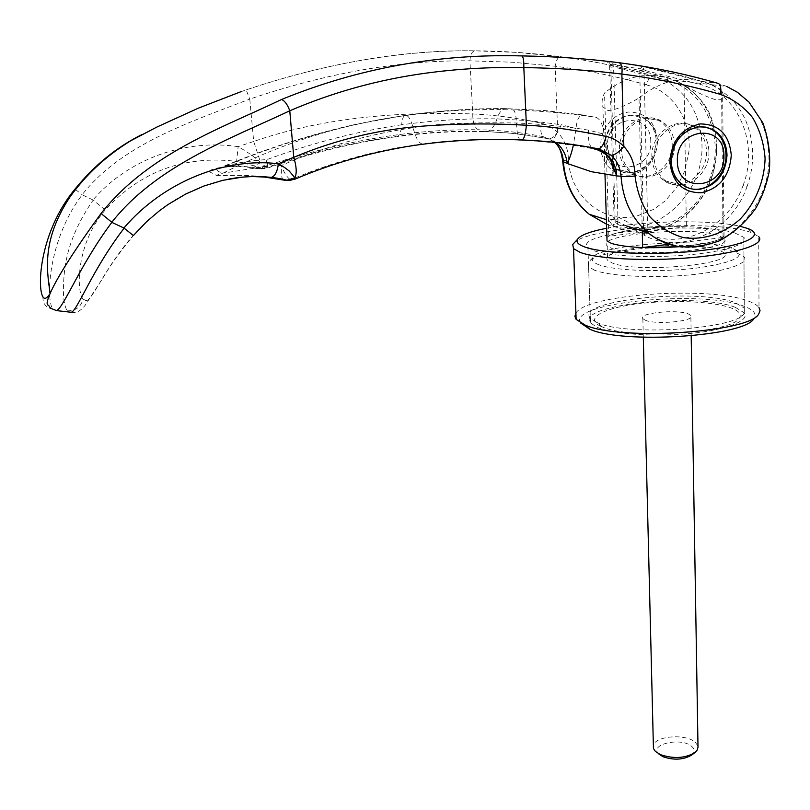 <?xml version="1.0" encoding="UTF-8"?>
<svg xmlns="http://www.w3.org/2000/svg" width="810" height="810" viewBox="0 0 810 810"><rect width="100%" height="100%" fill="white"/><g stroke="black" fill="none" stroke-linecap="round" stroke-linejoin="round"><path stroke-width="0.61" stroke-dasharray="4.05 3.04" d="M596.13 322.127L590.348 318.107C574.249 300.287 697.572 287.591 735.379 302.738L744.279 308.154L744.177 313.389C737.09 329.225 626.606 336.363 597.831 322.856L596.13 322.127M600.747 326.268C584.476 318.796 601.789 308.661 635.445 304.135C668.878 299.518 712.638 301.117 731.177 307.982C739.074 310.949 741.778 314.32 739.297 318.097C732.432 333.062 629.461 339.724 602.356 326.957L600.747 326.268M594.398 270.155L588.597 266.692L588.009 262.784C593.355 248.569 701.318 240.702 734.974 251.991L743.955 256.638C749.868 263.321 726.064 271.613 688.702 275.005C651.432 278.448 609.343 276.109 594.398 270.155M598.752 264.708C593.396 262.632 591.361 260.364 592.667 257.914C597.436 244.742 699.222 237.34 730.66 247.799L733.597 248.791C747.428 255.95 735.136 262.369 696.732 268.07C660.352 272.524 614.162 270.773 598.752 264.708M642.249 230.921L639.009 97.99C625.087 106.15 614.648 110.342 607.702 110.545L602.903 106.829C601.415 102.88 601.962 98.263 604.533 92.968L608.887 236.267C618.151 230.303 655.877 225.737 686.384 226.739L684.055 85.404C697.653 92.775 708.345 97.585 716.131 99.853L719.24 99.843L721.507 98.931L722.885 97.21L723.3 94.638L721.568 90.001L723.046 237.452C716.799 241.613 702.27 244.701 679.448 246.706C711.605 243.567 726.459 239.142 723.998 233.442L724.049 238.282C737.88 249.126 636.133 258.42 611.823 248.386L607.176 245.845C594.813 234.991 689.502 225.96 717.609 235.123L724.049 238.282M609.464 255.302C622.434 245.784 695.274 241.815 717.771 249.45L724.191 252.771C737.991 264.131 636.518 273.517 612.259 262.977L607.621 260.314C606.214 258.673 606.832 257.003 609.464 255.302M619.427 150.052C619.964 159.955 623.862 167.478 631.122 172.641C647.777 184.852 673.485 167.103 672.219 144.433C671.672 133.387 667.086 125.347 658.459 120.315C641.702 110.433 618.04 128.375 619.427 150.052M657.143 141.466C658.439 163.731 633.177 181.146 616.744 169.148C609.586 164.076 605.728 156.674 605.181 146.954C603.754 125.671 627.001 108.064 643.535 117.784C652.04 122.725 656.576 130.623 657.143 141.466M650.754 141.507C651.24 110.697 605.637 115.172 607.551 146.063C607.571 176.944 652.546 171.862 650.754 141.507M704.953 126.968C687.953 123.09 669.374 141.375 670.305 161.119C670.781 171.659 674.821 179.658 682.435 185.125L690.626 188.659M708.912 151.642C710.066 175.294 683.316 193.853 666.114 181.156C658.611 175.78 654.612 167.933 654.126 157.596C652.809 134.966 677.474 116.184 694.798 126.492C703.718 131.736 708.416 140.12 708.912 151.642M697.724 745.706L695.466 742.486C686.576 733.526 655.401 735.683 653.366 745.392M644.962 320.072C655.472 325.225 696.387 321.155 690.859 315.535L688.439 313.976C677.292 308.995 637.561 313.024 642.846 318.644L644.962 320.072M659.016 754.171C647.848 744.269 682.04 736.665 692.084 746.719C694.939 749.513 694.838 752.267 691.77 754.971M686.384 226.739L608.887 236.267M668.989 244.256L723.046 237.452M684.055 85.404L674.73 80.342C650.349 70.753 626.95 74.966 604.533 92.968M639.009 97.99C662.398 79.147 686.708 74.722 711.929 84.716L721.568 90.001M606.933 237.846C613.008 228.066 693.309 222.628 717.559 230.323L723.998 233.442M735.409 307.385L744.309 312.873C750.161 320.679 726.621 330.014 689.654 333.538C652.779 337.112 611.115 333.953 596.281 326.896L590.51 322.825C574.422 304.783 697.633 292.035 735.409 307.385M734.822 232.966L743.833 237.32C749.766 243.607 725.881 251.535 688.378 254.877C650.977 258.279 608.735 256.223 593.76 250.654L587.928 247.404C571.779 232.895 696.58 220.938 734.822 232.966M575.9 313.166C585.762 294.334 708.547 285.697 748.045 300.976C753.583 302.94 757.239 305.137 759 307.557L758.737 236.652L752.298 232.855L747.66 231.356C709.55 219.874 593.092 226.932 575.272 241.744M580.537 322.906C566.625 302.788 701.754 289.383 743.863 306.2C753.624 309.795 756.975 313.905 753.908 318.522L758.828 313.814M606.639 228.248C644.962 220.553 712.435 219.48 740.745 226.456M591.452 147.521C588.941 144.302 587.969 138.51 588.536 130.147L604.392 134.237C602.853 124.477 600.058 118.847 596.008 117.339L582.218 114.98C578.806 115.87 576.73 120.386 576.011 128.537L573.45 144.646M610.811 160.775L604.402 134.227M618 221.16L617.341 224.147L615.225 222.942L612.583 225.2L617.341 224.147C651.402 241.036 696.559 218.123 710.147 177.663C725.345 137.953 705.156 89.677 667.592 80.514L613.575 66.906L610.851 67.21L610.861 65.64L609.586 64.314L639.88 68.779L642.553 66.552L644.021 69.488L647.858 230.455L643.606 230.465L618.141 217.009L614.061 216.989L615.357 221.636L618 221.16L613.575 66.906L609.646 63.089C601.455 60.122 612.492 61.287 642.755 66.572L702.118 81.476L717.802 83.288L726.762 86.468L710.967 84.605L702.057 81.476C683.549 75.867 663.825 70.916 642.897 66.612L621.199 63.008M647.858 230.455L647.17 233.543L644.608 235.437L643.606 230.465L639.697 70.389L644.112 70.247L699.84 84.351L702.047 81.476L710.957 84.605C737.546 98.03 751.457 121.206 752.713 154.133C752.733 165.159 750.86 175.912 747.103 186.381L743.185 185.156C759.091 143.937 738.578 93.849 699.84 84.351M644.021 69.488L639.88 68.779L639.697 70.389M667.592 80.514L667.055 77.436L652.971 75.826C650.258 76.312 648.051 79.319 646.329 84.837C616.997 76.484 586.612 70.288 555.154 66.218L512.315 62.208L469.921 60.841C400.92 60.001 327.544 72.758 249.784 99.093L253.692 141.466L238.16 146.65L236.591 161.382C184.386 155.166 140.586 171.376 105.189 210.013L93.201 200.06C77.294 222.973 67.837 245.815 64.82 268.606C62.35 289.676 63.109 303.75 67.119 310.817L68.01 311.911M93.201 200.06L82.164 194.805C48.883 238.545 45.492 297.736 52.711 309.177L56.67 310.625M726.803 86.478C753.725 100.146 767.769 123.717 768.943 157.211C770.097 206.58 726.438 252.335 682.83 247.111M651.858 157.11C650.541 134.531 675.145 115.81 692.428 126.087C701.328 131.321 706.026 139.685 706.522 151.176C707.687 174.768 681.007 193.266 663.835 180.6C656.343 175.244 652.354 167.417 651.858 157.11M629.714 115.131L642.694 117.642C651.199 122.583 655.736 130.471 656.292 141.304C655.138 158.77 646.775 169.209 631.213 172.641C625.684 173.208 620.592 171.973 615.944 168.946C608.786 163.883 604.928 156.492 604.381 146.782C605.455 129.053 613.899 118.493 629.714 115.131M674.416 144.869C673.879 133.792 669.283 125.732 660.636 120.69C643.839 110.778 620.116 128.77 621.513 150.508C622.039 160.431 625.938 167.984 633.217 173.148C649.914 185.389 675.672 167.599 674.416 144.869M630.069 175.183C647.149 171.416 656.323 159.945 657.598 140.788C655.523 121.864 645.793 112.276 628.408 112.023L622.039 113.451L616.025 116.427L610.669 120.781L606.255 126.299L602.994 132.698L601.071 139.654L600.574 146.802L601.516 153.778L603.845 160.228L607.449 165.837L612.127 170.323L617.645 173.461L623.73 175.102L630.069 175.183M710.147 177.663L711.494 178.281C697.197 221.13 648.375 244.883 612.603 225.261L612.37 225.17C647.919 244.924 696.813 221.181 711.16 178.22C714.724 168.156 716.475 157.828 716.384 147.238C714.967 115.607 701.379 93.342 675.621 80.443L667.055 77.436L609.646 63.089L610.872 65.64L613.423 66.167M747.103 186.381C731.987 231.103 681.301 255.919 644.608 235.437L613.555 219.631C610.517 218.811 608.948 219.085 608.867 220.441L612.37 225.17L608.867 220.441L606.376 219.662M646.329 84.837C673.323 91.54 691.71 121.075 688.915 151.561L684.865 170.809L676.745 187.312L665.314 200.819L653.802 209.314L637.065 215.966C604.209 224.461 570.179 197.407 568.417 159.55C568.144 148.787 564.58 139.745 557.715 132.425C552.845 127.747 547.398 124.679 541.384 123.231C517.722 118.057 494.849 114.959 472.757 113.937L469.921 60.841C470.266 55.1 471.815 51.759 474.549 50.828L517.074 52.407L560.034 56.649C557.746 57.399 556.116 60.588 555.154 66.218L557.715 132.425C554.091 137.386 553.017 140.687 554.516 142.347M236.591 161.382L253.803 165.756L260.678 162.709L253.692 141.466C328.06 115.617 407.805 111.689 472.757 113.937C472.645 122.31 474.528 127.595 478.406 129.782C412.067 128.79 340.615 141.061 264.05 166.587L260.678 162.709C255.292 157.474 247.789 152.118 238.16 146.65C184.903 138.631 128.243 159.033 92.968 199.918M71.219 312.275C75.816 313.531 80.443 311.222 85.111 305.35L102.455 278.741C110.15 265.498 120.467 251.1 133.387 235.558L133.275 235.416C159.752 205.396 191.413 186.644 228.258 179.172M105.189 210.013C76.18 243.415 76.251 290.78 82.924 298.88L86.143 300.682C92.279 300.783 105.229 267.118 133.275 235.416M606.508 224.198C650.551 242.423 704.224 197.194 701.956 144.504C700.478 113.39 687.022 91.479 661.598 78.793L653.144 75.836C623.133 67.23 592.15 60.831 560.176 56.649C531.087 52.913 502.595 50.969 474.721 50.807C403.36 49.795 327.169 62.826 246.149 89.88L240.6 91.834C207.309 103.7 174.373 117.966 141.78 134.632M554.556 142.307L543.358 136.647L556.014 142.509M294.141 179.526L291.327 179.516C332.637 161.919 376.215 150.042 422.071 143.886C454.43 139.664 487.367 138.429 520.87 140.16C546.628 141.466 571.232 144.443 594.692 149.06M290.851 180.417L293.331 179.678C332.778 162.729 374.24 151.146 417.717 144.929M562.697 161.058L568.417 159.55M560.176 56.649L560.034 56.649C592.171 60.871 623.143 67.26 652.971 75.826L661.598 78.793L675.621 80.443C696.408 91.884 708.831 106.191 712.911 123.363C718.298 141.497 717.822 159.803 711.494 178.281L711.16 178.22M240.6 91.834L246.149 89.88L249.784 99.093C188.892 122.523 121.905 144.362 82.124 194.724L82.164 194.805M541.384 123.231C540.179 130.207 540.837 134.673 543.358 136.647C521.559 132.384 499.912 130.096 478.406 129.782M75.431 189.489L82.124 194.724M583.028 115L544.563 110.494L506.523 108.641C474.802 108.196 441.308 110.433 406.053 115.364C343.248 124.537 280.169 142.58 216.807 169.513C217.141 171.123 219.368 172.267 223.489 172.945C282.032 142.904 342.994 123.738 406.387 115.445C441.379 110.555 476.999 108.712 513.246 109.927C542.103 110.919 569.693 113.38 596.008 117.339M506.523 108.641L505.126 108.661C501.603 109.431 498.889 112.843 496.996 118.878C494.404 126.532 490.9 130.805 486.476 131.676C458.561 130.825 428.844 132.445 397.315 136.536L397.315 136.536C399.634 135.584 401.102 131.665 401.699 124.77C357.261 131.321 312.397 142.904 267.098 159.509C247.789 160.856 231.619 163.812 218.599 168.399L209.152 171.568L216.26 175.345L223.489 172.945C233.28 172.145 261.448 165.837 281.242 165.544C281.262 174.687 281.931 179.557 283.237 180.154L291.327 179.516C289.048 180.306 283.986 173.016 281.242 165.544C323.959 146.883 367.912 134.268 413.09 127.717C411.095 120.417 408.858 116.326 406.387 115.445L405.03 115.405C403.188 116.215 402.074 119.333 401.699 124.77C435.132 120.245 466.894 118.28 496.996 118.878L529.558 120.7L561.289 124.71C557.675 133.539 553.594 138.247 549.048 138.814L515.17 133.508L483.438 131.372C455.666 130.663 426.333 132.324 395.442 136.363C348.675 143.137 305.38 153.667 265.569 167.964L257.995 168.581L260.01 168.996C262.744 168.379 265.103 165.22 267.098 159.509C267.573 164.622 267.401 167.599 266.581 168.429L265.488 167.903L257.995 168.581M291.418 179.526L283.237 180.154M216.26 175.345C223.803 176.084 244.549 174.464 261.377 176.59M265.488 167.903L264.05 166.587L256.395 167.123L257.772 168.44C239.203 164.045 211.744 167.042 209.152 171.568M588.536 130.147C566.19 126.492 542.184 124.102 516.527 122.988C468.028 122.249 433.552 123.819 413.09 127.717C415.682 137.71 418.669 143.097 422.071 143.886M556.49 142.56L549.048 138.814L531.178 135.685L508.812 133.002L483.438 131.372M253.803 165.756L256.395 167.123M576.011 128.537L561.289 124.71M615.225 222.942L610.851 67.21M643.747 231.903L647.17 233.543C682.243 250.989 728.939 227.134 743.185 185.156M618.131 217.009C617.585 219.793 616.106 220.715 613.697 219.763L613.555 219.631M67.119 310.817C75.624 311.01 80.939 307.101 83.066 299.092L82.954 298.92M474.721 50.807L474.549 50.828C402.59 49.967 326.46 62.977 246.149 89.88M42.94 296.875C42.677 303.608 45.937 307.709 52.711 309.177M218.599 168.399L225.048 167.295C227.934 166.587 235.153 166.495 246.685 167.022L260.01 169.006L266.581 168.429C310.503 153.009 354.081 142.378 397.315 136.536L395.442 136.363M520.87 140.16C518.349 139.583 516.901 133.863 516.527 122.988C516.091 115.253 514.998 110.899 513.246 109.927M588.597 266.692L590.348 318.107M592.667 257.914L588.009 262.784M602.903 106.829L604.989 174.504M607.176 245.845L607.621 260.314M631.122 172.641L616.744 169.148M682.435 185.125L666.114 181.156M691.183 335.846L690.859 315.535M694.322 753.047L695.122 752.439M643.302 337.254L642.846 318.644M692.428 126.087L694.798 126.492M658.459 120.315L643.535 117.784M674.73 80.342L711.929 84.716M722.662 97.645L724.191 252.771M733.597 248.791L738.123 253.074M743.955 256.638L744.279 308.154M739.297 318.097L744.177 313.389M602.356 326.957L597.831 322.856M743.833 237.32L744.309 312.873M747.731 228.511L752.298 232.855M587.928 247.404L590.51 322.825M642.694 117.642L660.636 120.69M613.16 61.975L609.717 61.965L609.586 64.314L614.061 216.989C612.158 220.3 611.054 221.14 610.73 219.5L613.697 219.763L626.353 225.919M615.944 168.946L633.217 173.148M663.835 180.6L683.387 185.358M83.066 299.092L86.143 300.682L82.924 298.88M582.218 114.98L543.49 110.484L505.126 108.661C473.617 108.246 440.245 110.494 405.03 115.405L355.458 124.386C309.43 134.693 263.797 149.364 218.578 168.409"/><path stroke-width="1.21" d="M690.626 188.659C707.748 193.094 726.742 174.99 726.023 155.004C725.558 143.259 720.799 134.713 711.757 129.367L704.953 126.968M723.917 156.006C725.436 189.044 677.008 194.764 677.373 161.119C675.722 127.433 724.869 122.431 723.917 156.006M653.366 745.392L653.447 748.562L655.442 751.488L660.525 754.677C673.839 759.041 685.371 758.302 695.122 752.439L697.177 750.151L698.007 747.195L691.183 335.846M694.322 753.047L691.77 754.971C683.711 759.81 674.203 760.428 663.218 756.813L659.016 754.171M604.989 174.504L607.024 241.005L611.671 243.506C626.191 247.647 648.78 248.721 679.448 246.706L642.654 247.577L668.989 244.256M642.654 247.577L642.249 230.921M759 307.557L760.033 310.645L758.828 313.814C750.435 332.556 619.184 341.04 585.103 325.043L576.133 319.383L574.908 316.295L575.9 313.166M753.908 318.522C745.706 336.433 622.08 344.422 589.65 329.143L580.537 322.906M758.737 236.652C765.774 244.104 737.383 253.56 692.51 257.529C647.747 261.569 597.507 259.028 580.122 252.366L573.531 248.629L572.71 244.468L575.272 241.744M740.745 226.456L747.731 228.511C765.885 235.052 746.385 245.369 702.057 250.442C657.953 255.595 602.539 253.702 584.506 246.888C578.441 244.64 576.052 242.19 577.358 239.537C579.919 235.335 589.67 231.579 606.639 228.248M607.024 241.005L606.933 237.846M573.45 144.646C571.9 151.976 569.825 158.254 567.233 163.468L591.3 171.69L616.673 175.932L610.811 160.775M68.01 311.911L71.219 312.275C77.142 311.324 92.148 269.72 124.143 228.167L123.889 228.005C163.549 181.501 225.514 157.292 278.427 163.762C285.981 168.217 284.857 167.731 289.21 171.001L294.911 177.805L294.141 179.526M71.219 312.275L56.67 310.625C64.152 306.696 80.251 264.536 111.831 222.365L123.889 228.005M111.831 222.365L111.8 222.254C156.745 165.26 230.425 138.834 289.777 110.778C332.971 92.239 378.078 79.734 425.118 73.264C457.701 68.809 490.607 66.916 523.827 67.584C558.11 68.08 590.784 70.237 621.867 74.064C655.847 78.469 688.571 85.202 720.049 94.264C732.858 98.881 743.681 106.636 752.53 117.521C759.78 129.792 763.972 143.451 765.085 158.477C764.438 181.227 755.376 203.128 740.046 219.237C723.613 233.887 703.131 240.55 683.265 237.553C670.386 233.817 659.219 226.82 649.752 216.564C641.783 204.727 636.873 191.201 635.05 175.962C634.959 164.4 631.223 154.548 623.842 146.407C619.134 152.047 614.922 155.004 611.185 155.287C616.977 160.684 620.258 167.67 621.027 176.226C622.829 200.09 631.851 218.933 648.091 232.753L652.809 236.236C656.191 238.94 664.19 242.271 676.806 246.21C689.786 248.113 704.001 246.311 719.452 240.793C733.627 233.027 745.666 222.284 755.568 208.555C761.937 197.549 766.503 185.105 769.277 171.224C770.715 154.862 768.568 138.733 762.828 122.847L748.906 101.989L737.292 92.188L726.803 86.478M698.848 126.846C681.828 130.552 672.624 142.044 671.257 161.322C671.723 171.872 675.763 179.881 683.387 185.358C688.338 188.619 693.785 189.945 699.729 189.307C716.455 185.53 725.547 174.16 727.015 155.206C726.56 143.441 721.801 134.885 712.739 129.539L706.037 127.15L698.848 126.846M731.278 155.196C729.314 134.581 718.976 124.163 700.275 123.93C681.605 128.112 671.47 140.788 669.85 161.939C672.28 182.513 682.739 192.79 701.227 192.75C719.634 188.578 729.648 176.064 731.278 155.196M141.78 134.632C116.427 147.298 94.152 165.473 74.966 189.175C40.206 230.87 36.723 286.922 42.94 296.875C44.56 299.629 46.96 298.465 50.169 293.402L50.179 293.372C57.176 277.314 74.115 250.675 101.017 213.475C149.334 152.685 222.659 127.798 281.566 99.478C358.435 68.101 438.595 53.581 522.035 55.92C523.361 57.237 523.959 61.125 523.827 67.584L526.378 125.226C493.796 123.363 461.113 123.535 428.338 125.732C381.662 128.668 336.798 139.198 293.757 157.312C296.561 166.536 296.946 173.37 294.911 177.805L286.912 180.205L285.019 180.002L290.851 180.417M635.05 175.962C628.985 176.732 624.318 176.823 621.027 176.226L616.673 175.932C615.914 162.597 609.363 153.829 597.021 149.617L594.692 149.06L599.248 149.04L611.185 155.287M556.014 142.509L559.599 145.871C563.922 150.771 566.473 156.634 567.233 163.458L563.375 161.747C562.909 155.105 560.783 149.465 556.996 144.808L554.556 142.307M720.049 94.264C721.467 87.875 720.718 84.22 717.802 83.288C686.05 74.064 653.154 67.21 619.113 62.724C621.635 63.879 622.546 67.665 621.867 74.064L623.842 146.407C618.648 141.304 612.724 137.953 606.082 136.374C604.179 143.846 601.638 148.007 598.448 148.858L598.408 148.858C573.986 144.079 548.542 141.132 522.065 139.998C487.448 138.409 452.668 140.049 417.717 144.929M228.258 179.172C242.777 176.428 257.013 175.831 270.965 177.37L271.451 177.349C288.542 179.83 284.553 179.941 286.892 180.205L294.283 179.466C327.422 165.28 362.07 154.831 398.236 148.129C431.426 141.77 479.439 137.842 522.278 139.958C524.232 138.682 525.599 133.772 526.378 125.226C552.754 126.38 580.355 131.21 606.082 136.374M124.143 228.167L133.387 235.558L146.711 221.596L159.56 210.651L167.923 204.606L185.51 194.147L203.928 186.006L222.821 180.326L242.463 177.117L252.264 176.529L271.451 177.349C274.954 176.266 277.283 171.73 278.427 163.762L293.757 157.312L289.777 110.778C287.509 104.581 284.776 100.825 281.566 99.478M522.035 55.92C555.65 56.467 588.009 58.735 619.113 62.724M594.692 149.06L591.452 147.521M606.508 224.198L589.255 214.285C573.895 201.386 565.269 183.87 563.375 161.747L562.697 161.058M101.017 213.475L111.81 222.254M261.377 176.59L285.272 180.316M270.965 177.37L285.019 180.002M626.413 225.95L648.091 232.753C658.368 241.066 669.951 245.855 682.83 247.111M597.021 149.627L599.238 149.04L598.448 148.858C574.168 144.069 548.775 141.102 522.278 139.958L522.065 139.998M663.218 756.813L660.525 754.677M653.447 748.562L643.302 337.254M573.531 248.629L576.133 319.383M577.358 239.537L572.71 244.468M589.65 329.143L585.103 325.043M711.757 129.367L712.739 129.539M556.49 142.56L559.599 145.871L556.996 144.798C559.781 147.572 561.684 153.131 562.727 161.484C564.985 184.214 573.824 201.822 589.255 214.285L606.376 219.662M240.621 91.824L198.328 108.175L156.684 127.15L130.633 140.819C106.059 155.955 85.769 174.778 69.781 197.265C42.788 238.545 46.18 267.563 50.169 293.402M614.091 170.181C612.542 164.268 611.064 160.491 609.657 158.841C608.381 155.885 604.169 152.806 597 149.617M50.179 293.372C46.838 300.986 46.251 304.945 48.418 305.228C50.331 306.879 47.729 307.547 56.67 310.625M621.199 63.008L613.16 61.975"/></g></svg>
